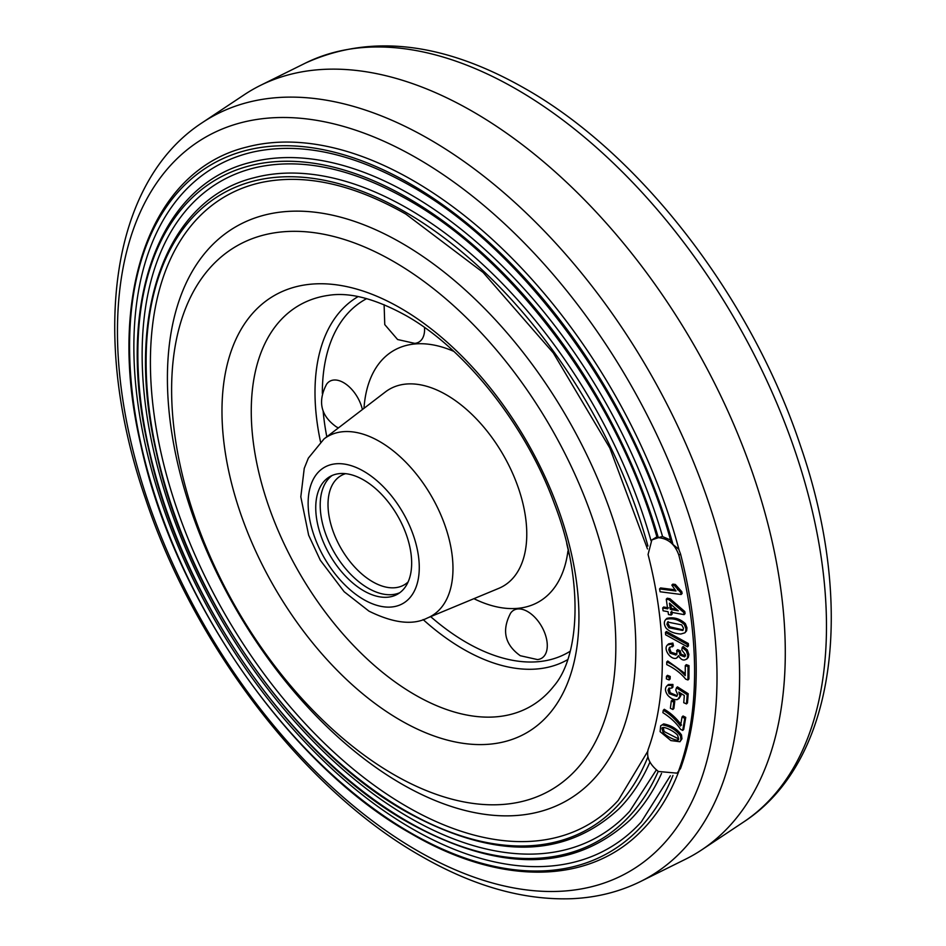 <?xml version="1.0" encoding="UTF-8"?>
<svg xmlns="http://www.w3.org/2000/svg" width="946" height="946" viewBox="0 0 946 946"><rect width="100%" height="100%" fill="white"/><g stroke="black" fill="none" stroke-linecap="round" stroke-linejoin="round"><path stroke-width="1.42" d="M244.245 94.754A441.64 254.982 60 0 1 260.41 85.412A441.64 254.982 60 0 1 473 111.699A441.64 254.982 60 0 1 759.283 493.505A441.64 254.982 60 0 1 701.755 849.839A441.64 254.982 60 0 1 685.59 859.181L640.619 881.471A438.459 253.15 60 0 0 718.12 533.047A438.459 253.15 60 0 0 429.567 139.369A438.459 253.15 60 0 0 202.456 122.542L244.245 94.754M678.873 770.233A401.045 231.545 -120 0 0 678.873 555.243C675.113 544.411 668.29 538.57 658.404 537.683L651.841 539.93L648.069 554.486A364.222 210.284 -120 0 1 648.069 749.752C646.331 757.308 649.772 764.557 658.404 771.487L677.076 773.154L680.529 768.519A400.324 231.131 -120 0 0 680.529 553.954L678.72 549.2L673.008 544.518L670.962 541.561C631.644 397.285 523.233 249.117 411.084 186.102C353.627 153.453 301.396 141.995 254.403 151.727A393.477 227.17 -120 0 0 146.405 449.409A393.477 227.17 -120 0 0 412.101 828.72A393.477 227.17 -120 0 0 641.317 821.897L670.371 775.779M657.009 537.375C618.329 400.04 515.109 260.067 408.495 200.114C353.284 168.755 303.11 157.734 257.962 167.087A378.128 218.313 -120 0 0 154.186 453.158A378.128 218.313 -120 0 0 409.523 817.687A378.128 218.313 -120 0 0 629.8 811.124L656.358 769.89M671.187 540.284L662.448 536.536L658.298 537.624L657.423 536.76M647.49 548.952L609.827 448.026L553.28 352.905L483.122 272.448L405.917 214.139C352.941 184.044 304.813 173.485 261.534 182.448A362.791 209.456 -120 0 0 161.967 456.918A362.791 209.456 -120 0 0 406.934 806.654A362.791 209.456 -120 0 0 618.27 800.351L647.608 751.562M678.826 771.345A399.614 230.718 60 0 1 641.53 830.836C588.826 885.125 500.044 885.775 411.084 833.627C289.086 765.361 173.355 598.593 140.658 444.218C106.058 295.873 150.012 170.422 246.764 147.068A399.614 230.718 60 0 1 413.142 180.58A399.614 230.718 60 0 1 678.968 549.685M661.55 773.426A384.265 221.861 60 0 1 630.178 819.886C573.702 871.987 499.807 872.886 408.495 822.594C291.191 756.942 179.917 596.607 148.487 448.168C115.211 305.534 157.474 184.848 250.572 162.381A384.265 221.861 60 0 1 410.552 194.592A384.265 221.861 60 0 1 662.567 536.559M649.949 762.086A368.928 213.004 60 0 1 618.826 808.936C564.561 858.98 493.587 859.855 405.917 811.562C293.295 748.534 186.48 594.62 156.303 452.129C124.364 315.184 164.935 199.287 254.368 177.682A368.928 213.004 60 0 1 407.974 208.617A368.928 213.004 60 0 1 651.002 540.663M401.624 243.063A331.23 191.234 60 0 1 635.83 648.731A331.23 191.234 60 0 1 401.624 783.95A331.23 191.234 60 0 1 167.407 378.282A331.23 191.234 60 0 1 401.624 243.063M658.298 537.624L658.298 537.624A381.912 220.501 -120 0 0 407.903 198.045A381.912 220.501 60 0 1 658.298 537.624M673.008 544.518L673.008 544.518A397.261 229.358 -120 0 0 410.493 184.021A397.261 229.358 60 0 1 673.008 544.518M680.529 768.519L677.076 773.154M651.841 539.93L656.796 536.938M680.529 553.954L678.873 555.243M674.332 585.432L680.777 592.622L681.12 594.478L682.113 593.52L681.77 591.664L675.326 584.462L672.831 584.143L671.837 585.113L674.332 585.432L675.326 584.462M681.12 594.478L660.107 591.77L659.575 588.897L660.568 587.939L674.865 589.772M659.575 588.897L675.952 591.002L671.837 585.113M677.525 589.807L678.519 588.838M680.777 592.622L681.77 591.664M665.629 634.79L665.452 632.436L666.445 631.479L688.321 643.517L688.487 645.87L687.494 646.828L665.629 634.79M665.452 632.436L687.328 644.474L688.321 643.517M687.328 644.474L687.494 646.828M670.761 604.269L671.353 608.396L676.627 609.354M670.359 609.354L678.306 610.809L669.461 603.146L670.359 609.354L671.353 608.396M662.685 607.959L667.651 608.869L666.256 599.185L668.964 599.681L683.781 612.5L684.088 614.616L670.773 612.192L671.187 615.03L668.479 614.533L668.065 611.695L663.099 610.797L662.685 607.959L663.678 607.001L668.645 607.9M666.256 599.185L667.237 598.227L669.957 598.723L684.762 611.53L685.081 613.658L684.088 614.616M668.964 599.681L669.957 598.723M683.781 612.5L684.762 611.53M671.766 611.234L672.18 614.06L671.187 615.03M668.183 621.628L667.888 623.367L669.803 626.808L683.189 629.93M666.895 624.336L668.81 627.766L682.776 630.462L683.485 628.191L681.711 624.892L667.604 622.066L666.895 624.336L667.888 623.367M666.954 618.341C673.777 616.863 679.926 618.637 685.377 623.651L686.973 627.86L686.607 630.805L684.892 632.803L680.848 634.021C674.214 633.619 669.26 631.597 665.984 627.955C663.82 624.325 663.808 621.439 665.96 619.299L666.954 618.341L665.96 619.299C672.795 617.833 678.932 619.595 684.384 624.608L685.98 628.818L686.973 627.86M685.98 628.818L685.614 631.774L686.607 630.805M685.614 631.774L684.892 632.803M668.727 649.701L670.075 653.178L675.988 655.07L677.029 652.504L676.662 650.623L679.193 651.688L680.056 655.129L684.644 656.855L685.401 654.738L681.83 650.02L682.184 647.478L686.311 650.872L687.908 655.448L687.293 658.345C684.23 661.254 681.274 660.343 678.436 655.637L676.709 658.002C671.222 660.852 662.496 648.885 667.675 644.782L668.668 643.812L672.89 643.079L673.457 645.917L669.413 647.478L668.727 649.701L669.721 648.743L671.069 652.22L676.981 654.1M668.195 644.273L667.427 644.995L671.897 644.037L672.89 643.079M671.897 644.037L672.464 646.887M669.993 647.099L669.721 648.743M670.075 653.178L671.069 652.22M676.662 650.623L677.655 649.666L680.186 650.73L681.049 654.171L685.637 655.897M679.193 651.688L680.186 650.73M679.169 652.078L680.162 651.12M680.056 655.129L681.049 654.171M682.184 647.478L683.178 646.508L687.304 649.902L688.901 654.478L688.286 657.387L686.666 659.161L688.286 657.387M687.908 655.448L688.901 654.478M678.708 656.228L676.709 658.002M666.741 661.963C673.197 664.66 679.358 669.236 685.223 675.681L685.294 665.606L686.288 664.648L689.019 665.641L688.936 679.003L687.943 679.961L685.708 679.157C680.99 673.292 674.664 668.444 666.729 664.589L666.741 661.963L667.734 661.006L685.235 673.599M685.294 665.606L688.026 666.599L689.019 665.641M688.026 666.599L687.943 679.961M669.094 688.061L668.006 690.119L669.118 693.666L676.792 696.374L677.573 694.399L675.787 690.142L676.449 687.825L687.222 694.707L686.477 703.907L683.745 702.712L684.325 695.535L678.838 692.105L680.02 696.221L677.726 699.449C674.344 700.229 670.998 698.81 667.687 695.192C664.813 690.947 664.742 687.683 667.45 685.424L668.444 684.466L672.913 684.455L672.937 687.068L671.944 688.026L668.692 688.357M668.444 684.466L667.45 685.424L671.92 685.424L672.913 684.455M671.92 685.424L671.944 688.026M669.283 687.967L670.111 692.708L677.206 695.795M668.006 690.119L668.999 689.161M676.449 687.825L677.442 686.867L688.215 693.737L687.47 702.949L686.477 703.907M687.222 694.707L688.215 693.737M680.777 693.312L681.014 695.263L678.956 698.68M680.02 696.221L681.014 695.263M670.383 708.282L671.282 700.962L672.275 700.005L674.77 701.187L673.871 708.519L672.878 709.476L670.383 708.282M671.282 700.962L673.777 702.157L674.77 701.187M673.777 702.157L672.878 709.476M666.374 678.861L666.481 676.295L667.474 675.326L670.217 676.425L670.111 679.003L669.118 679.961L666.374 678.861M666.481 676.295L669.224 677.383L670.217 676.425M669.224 677.383L669.118 679.961M663.276 710.28L662.886 712.645C670.584 717.588 676.461 723.122 680.529 729.271L682.728 730.407L684.75 718.369L682.042 716.973L680.517 726.055C675.373 719.173 669.626 713.911 663.276 710.28L664.281 709.287C670.619 712.929 676.366 718.18 681.522 725.062M682.728 730.407L683.722 729.413L685.744 717.387L683.036 715.992L682.042 716.973M684.75 718.369L685.744 717.387M663.264 727.77L664.139 731.542L678.365 738.791M662.649 728.172L662.141 729.165L663.146 732.559C667.249 737.277 680.233 743.048 678.483 738.4L677.596 735.172C672.405 729.591 660.32 724.837 662.141 729.165L663.134 728.16M663.146 732.559L664.139 731.542M677.963 739.405L678.483 738.4M663.643 723.915C671.282 725.334 677.23 729.011 681.498 734.947L681.948 738.814L679.949 741.735L670.88 740.576L660.107 731.648L660.663 725.818L663.643 723.915L660.663 725.818M662.638 724.92C670.276 726.339 676.236 730.016 680.505 735.953L680.943 739.819L681.948 738.814M680.943 739.819L679.949 741.735M399.768 592.716A67.828 39.153 60 0 1 368.16 588.199A67.828 39.153 60 0 1 324.478 530.47A67.828 39.153 60 0 1 332.093 475.507M363.702 590.777A67.828 39.153 60 0 1 319.393 531.013A67.828 39.153 60 0 1 329.787 476.666A67.828 39.153 60 0 1 363.702 480.024A67.828 39.153 60 0 1 408.01 539.788A67.828 39.153 60 0 1 397.616 594.135A67.828 39.153 60 0 1 363.702 590.777M527.655 611.589A27.765 16.023 60 0 1 546.622 639.378A27.765 16.023 60 0 1 537.411 659.563L520.276 655.72C504.762 644.593 501.546 630.403 510.615 613.162A27.765 16.023 60 0 1 527.655 611.589M338.408 427.923L336.244 426.788C320.741 415.661 317.525 401.471 326.595 384.23A27.765 16.023 60 0 1 343.623 382.657A27.765 16.023 60 0 1 362.401 409.547M424.529 327.505A27.765 16.023 60 0 1 414.726 343.363L397.592 339.519L384.762 324.608L384.111 304.695M408.104 581.956A63.086 36.421 60 0 1 404.167 584.888A63.086 36.421 60 0 1 355.554 567.978A63.086 36.421 60 0 1 328.014 504.49A63.086 36.421 60 0 1 341.08 475.613A63.086 36.421 60 0 1 345.574 473.662M743.544 822.05C836.382 761.79 855.823 605.617 800.47 445.779C751.408 298.049 641.01 154.245 525.207 88.652C443.65 42.073 370.383 33.559 305.381 63.122A438.459 253.15 60 0 1 516.433 89.22A438.459 253.15 60 0 1 800.659 468.282A438.459 253.15 60 0 1 743.544 822.05L701.755 849.839M672.973 775.46A397.261 229.358 60 0 1 410.493 832.752A397.261 229.358 -120 0 0 672.973 775.46M658.239 771.368A381.912 220.501 60 0 1 407.903 821.707A381.912 220.501 -120 0 0 658.25 771.368M405.326 212.058A366.575 211.644 60 0 1 647.927 546.055A366.575 211.644 -120 0 0 405.326 212.058A366.575 211.644 -120 0 0 146.11 361.715A366.575 211.644 -120 0 0 405.326 810.675A366.575 211.644 -120 0 0 647.904 756.895A366.575 211.644 60 0 1 405.326 810.675A366.575 211.644 60 0 1 146.11 361.715A366.575 211.644 60 0 1 405.326 212.058M410.493 832.752A397.261 229.358 60 0 1 129.578 346.212A397.261 229.358 60 0 1 410.493 184.021A397.261 229.358 -120 0 0 129.578 346.201A397.261 229.358 -120 0 0 410.493 832.752M407.903 821.707A381.912 220.501 60 0 1 137.844 353.958A381.912 220.501 60 0 1 407.903 198.045A381.912 220.501 -120 0 0 137.844 353.958A381.912 220.501 -120 0 0 407.903 821.707M393.725 261.593A314.107 181.348 60 0 1 615.834 646.295A314.107 181.348 60 0 1 393.725 774.538A314.107 181.348 60 0 1 171.616 389.835A314.107 181.348 60 0 1 393.725 261.593M417.233 158.349A423.938 244.766 60 0 1 717.009 677.561A423.938 244.766 60 0 1 417.233 850.643A423.938 244.766 60 0 1 117.458 331.419A423.938 244.766 60 0 1 417.233 158.349M668.81 627.766L669.803 626.808M684.384 624.608L685.377 623.651M686.311 650.872L687.304 649.902M669.118 693.666L670.111 692.708M680.505 735.953L681.498 734.947M363.997 408.317A145.081 83.768 60 0 1 453.761 351.344M427.45 617.975L498.779 588.353A113.721 65.652 -120 0 0 521.754 498.92A113.721 65.652 -120 0 0 446.358 394.825A113.721 65.652 -120 0 0 385.389 391.94L324.064 438.897A103.682 59.858 60 0 1 379.653 441.534A103.682 59.858 60 0 1 448.404 536.441A103.682 59.858 60 0 1 427.45 617.975C412.858 625.472 393.359 623.178 368.928 611.116L344.155 591.723L320.304 560.245L308.644 535.2L300.816 496.851L304.245 468.353L308.337 458.136L324.064 438.897M414.987 694.837A231.534 133.67 -120 0 0 554.025 685.862C579.543 656.358 584.309 580.749 554.344 503.615C525.669 424.754 464.711 348.53 406.035 315.597C375.385 298.723 349.571 291.959 328.558 295.341A231.534 133.67 -120 0 0 257.549 466.792A231.534 133.67 -120 0 0 414.987 694.837M400.465 308.077A252.416 145.731 60 0 1 578.94 617.218A252.416 145.731 60 0 1 400.465 720.273A252.416 145.731 60 0 1 221.979 411.132A252.416 145.731 60 0 1 400.465 308.077M363.702 599.563A78.589 45.373 -120 0 0 419.267 567.482A78.589 45.373 -120 0 0 363.702 471.238A78.589 45.373 -120 0 0 308.136 503.319A78.589 45.373 -120 0 0 363.702 599.563M567.706 659.646A209.61 121.017 60 0 1 463.209 649.086A209.61 121.017 60 0 1 423.11 619.559M320.528 441.865A209.61 121.017 60 0 1 358.108 296.595M366.67 298.64A203.603 117.552 -120 0 0 322.338 393.406M323.154 411.179A203.603 117.552 -120 0 0 326.819 436.792M430.655 616.638A203.603 117.552 -120 0 0 466.307 642.405A203.603 117.552 -120 0 0 570.225 651.215M567.931 551.057A145.081 83.768 60 0 1 473.899 598.676M305.381 63.122L260.41 85.412M202.456 122.542C109.618 182.791 90.177 338.975 145.53 498.814C194.592 646.544 304.99 790.348 420.793 855.929C473.201 886.166 523.576 900.426 571.928 898.7C596.666 897.588 619.571 891.842 640.619 881.471M569.279 554.711L566.725 543.524"/></g></svg>
